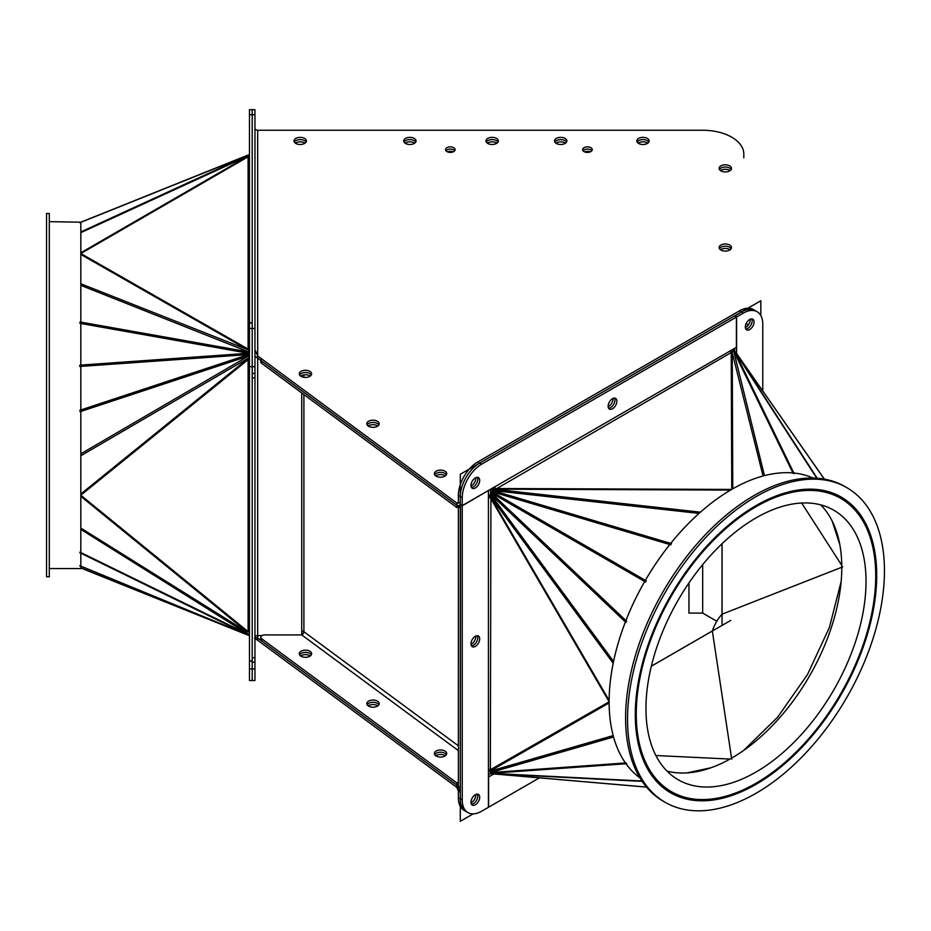 <?xml version="1.0" encoding="UTF-8"?>
<svg xmlns="http://www.w3.org/2000/svg" width="931" height="931" viewBox="0 0 931 931"><rect width="100%" height="100%" fill="white"/><g stroke="black" fill="none" stroke-linecap="round" stroke-linejoin="round"><path stroke-width="1.4" d="M645.765 581.666L491.312 492.487L489.706 495.397L490.928 497.48L490.358 769.762A1.373 0.791 0 0 0 488.426 769.762L488.426 807.305L481.63 811.227A27.418 15.827 -60 0 1 467.921 812.588A27.418 15.827 -60 0 1 462.242 800.032L460.298 798.914A27.418 15.827 120 0 0 465.977 811.46A27.418 15.827 -60 0 1 460.298 798.914L460.298 792.2L456.9 785.205L458.366 784.356L456.9 785.205L261.692 640.993L261.692 638.759A4.108 2.374 180 0 1 260.82 637.293A4.108 2.374 180 0 1 264.928 634.919L301.737 634.919L301.737 631.102A2.746 1.583 180 0 1 303.902 631.707L458.366 745.812M262.088 635.57L257.689 635.57L257.689 640.284L456.9 787.44L458.366 791.071L458.366 797.786A27.418 15.827 120 0 0 464.045 810.342L467.921 812.588M470.993 802.79A6.168 3.561 120 0 0 475.788 794.48M249.461 668.935L249.461 660.87L252.208 660.87L252.208 668.935L249.461 668.935L249.461 680.526L252.208 680.526L252.208 668.935L252.208 680.526L254.954 680.526L254.954 657.74L252.208 657.74L252.208 377.87L254.954 377.87L254.954 657.74M254.954 668.935L252.208 668.935L252.208 662.22L254.954 662.22M367.14 704.744A6.168 3.561 180 0 1 372.994 702.3A6.168 3.561 180 0 1 378.847 704.744A6.168 3.561 -0 0 0 372.994 702.3A6.168 3.561 -0 0 0 367.14 704.744M377.788 705.861A6.168 3.561 0 0 0 368.199 705.861M434.684 754.645A6.168 3.561 180 0 1 440.538 752.201A6.168 3.561 180 0 1 446.391 754.645A6.168 3.561 -0 0 0 440.538 752.201A6.168 3.561 -0 0 0 434.684 754.645M445.332 755.763A6.168 3.561 0 0 0 435.743 755.763M299.596 654.854A6.168 3.561 180 0 1 305.449 652.41A6.168 3.561 180 0 1 311.315 654.854A6.168 3.561 -0 0 0 305.449 652.41A6.168 3.561 -0 0 0 299.596 654.854M310.256 655.971A6.168 3.561 0 0 0 300.655 655.971M477.289 794.12A6.168 3.561 -60 0 1 476.474 800.416A6.168 3.561 -60 0 1 471.435 804.268A6.168 3.561 120 0 0 476.474 800.416A6.168 3.561 120 0 0 477.289 794.12M456.9 787.44L456.9 785.205L257.689 638.038L254.954 637.293M257.689 640.284L254.954 638.468M458.366 791.071L460.298 792.2L460.298 821.305L473.181 813.869M453.153 151.881A4.795 2.77 -0 0 0 447.497 151.881M414.679 143.176A6.168 3.561 -0 0 0 409.884 141.849A6.168 3.561 -0 0 0 405.078 143.176M304.996 143.176A6.168 3.561 -0 0 0 300.189 141.849A6.168 3.561 -0 0 0 295.395 143.176M454.712 150.764A4.795 2.77 180 0 0 450.325 149.111A4.795 2.77 180 0 0 445.937 150.764A4.795 2.77 180 0 1 450.022 149.111A4.795 2.77 180 0 1 454.433 150.45L454.433 151.066M409.884 139.603A6.168 3.561 180 0 1 415.738 142.047A6.168 3.561 180 0 0 409.884 139.603A6.168 3.561 180 0 0 404.019 142.047A6.168 3.561 180 0 1 409.884 139.603M300.189 139.603A6.168 3.561 180 0 1 306.055 142.047A6.168 3.561 180 0 0 300.189 139.603A6.168 3.561 180 0 0 294.336 142.047A6.168 3.561 180 0 1 300.189 139.603M591.825 150.764A4.795 2.77 180 0 0 587.426 149.111A4.795 2.77 180 0 0 583.039 150.764A4.795 2.77 180 0 1 587.135 149.111A4.795 2.77 180 0 1 591.546 150.45L591.546 151.066M492.138 139.603A6.168 3.561 180 0 1 498.004 142.047A6.168 3.561 180 0 0 492.138 139.603A6.168 3.561 180 0 0 486.285 142.047A6.168 3.561 180 0 1 492.138 139.603M560.695 139.603A6.168 3.561 180 0 1 566.548 142.047A6.168 3.561 180 0 0 560.695 139.603A6.168 3.561 180 0 0 554.841 142.047A6.168 3.561 180 0 1 560.695 139.603M590.254 151.881A4.795 2.77 -0 0 0 584.61 151.881M565.489 143.176A6.168 3.561 -0 0 0 560.695 141.849A6.168 3.561 -0 0 0 555.9 143.176M496.945 143.176A6.168 3.561 -0 0 0 492.138 141.849A6.168 3.561 -0 0 0 487.344 143.176M734.664 316.086L741.448 311.943A27.418 15.827 120 0 1 755.157 310.582A27.418 15.827 120 0 0 741.448 311.943L479.686 463.068A27.418 15.827 120 0 0 460.298 496.654L460.298 503.368L458.366 502.251L458.366 495.536A27.418 15.827 -60 0 1 477.754 461.951L479.686 463.068A27.418 15.827 120 0 0 460.298 496.654L458.366 495.536M739.517 310.826A27.418 15.827 -60 0 1 753.226 309.464L757.101 311.71A27.418 15.827 -60 0 0 743.392 313.06L739.517 310.826L477.754 461.951M612.97 398.468A6.168 3.561 -60 0 1 608.176 406.777M750.153 319.263A6.168 3.561 -60 0 1 745.359 327.572M475.788 477.661A6.168 3.561 -60 0 1 470.993 485.982M254.954 366.674L252.208 366.674L252.208 328.457L254.954 328.457L254.954 377.87M254.954 328.457L254.954 114.734L252.208 114.734L252.208 328.457L249.461 328.457L249.461 366.674L252.208 366.674L252.208 373.389L254.954 373.389M249.461 328.457L249.461 322.754L252.208 322.754L252.208 109.695L249.461 109.695L249.461 114.734L252.208 114.734L252.208 109.695L254.954 109.695L254.954 114.734M584.04 151.602A4.795 2.77 0 0 0 589.265 152.195A4.795 2.77 0 0 0 592.232 149.635A4.795 2.77 0 0 0 587.426 146.865A4.795 2.77 0 0 0 582.631 149.635A4.795 2.77 0 0 0 584.04 151.602M446.927 151.602A4.795 2.77 0 0 0 452.163 152.195A4.795 2.77 0 0 0 455.119 149.635A4.795 2.77 0 0 0 450.325 146.865A4.795 2.77 0 0 0 445.53 149.635A4.795 2.77 0 0 0 446.927 151.602M637.107 142.047A6.168 3.561 180 0 1 642.96 139.603A6.168 3.561 180 0 1 648.814 142.047A6.168 3.561 180 0 0 642.96 139.603A6.168 3.561 180 0 0 637.107 142.047M638.596 143.455A6.168 3.561 0 0 0 645.323 144.224A6.168 3.561 0 0 0 649.128 140.93A6.168 3.561 0 0 0 642.96 137.369A6.168 3.561 0 0 0 636.792 140.93A6.168 3.561 0 0 0 638.596 143.455M719.442 169.489A6.168 3.561 180 0 1 725.296 167.045A6.168 3.561 180 0 1 731.149 169.489A6.168 3.561 180 0 0 725.296 167.045A6.168 3.561 180 0 0 719.442 169.489M720.931 170.885A6.168 3.561 0 0 0 727.658 171.665A6.168 3.561 0 0 0 731.463 168.371A6.168 3.561 0 0 0 725.296 164.81A6.168 3.561 0 0 0 719.128 168.371A6.168 3.561 0 0 0 720.931 170.885M367.14 424.885A6.168 3.561 180 0 1 372.994 422.441A6.168 3.561 180 0 1 378.847 424.885A6.168 3.561 180 0 0 372.994 422.441A6.168 3.561 180 0 0 367.14 424.885M368.629 426.282A6.168 3.561 0 0 0 375.356 427.05A6.168 3.561 0 0 0 379.161 423.756A6.168 3.561 0 0 0 372.994 420.195A6.168 3.561 0 0 0 366.826 423.756A6.168 3.561 0 0 0 368.629 426.282M719.442 248.647A6.168 3.561 180 0 1 725.296 246.203A6.168 3.561 180 0 1 731.149 248.647A6.168 3.561 180 0 0 725.296 246.203A6.168 3.561 180 0 0 719.442 248.647M720.931 250.043A6.168 3.561 0 0 0 727.658 250.823A6.168 3.561 0 0 0 731.463 247.53A6.168 3.561 0 0 0 725.296 243.969A6.168 3.561 0 0 0 719.128 247.53A6.168 3.561 0 0 0 720.931 250.043M405.52 143.455A6.168 3.561 0 0 0 412.235 144.224A6.168 3.561 0 0 0 416.052 140.93A6.168 3.561 0 0 0 409.884 137.369A6.168 3.561 0 0 0 403.705 140.93A6.168 3.561 0 0 0 405.52 143.455M295.837 143.455A6.168 3.561 0 0 0 302.552 144.224A6.168 3.561 0 0 0 306.369 140.93A6.168 3.561 0 0 0 300.189 137.369A6.168 3.561 0 0 0 294.021 140.93A6.168 3.561 0 0 0 295.837 143.455M556.331 143.455A6.168 3.561 0 0 0 563.057 144.224A6.168 3.561 0 0 0 566.863 140.93A6.168 3.561 0 0 0 560.695 137.369A6.168 3.561 0 0 0 554.527 140.93A6.168 3.561 0 0 0 556.331 143.455M434.684 474.775A6.168 3.561 180 0 1 440.538 472.331A6.168 3.561 180 0 1 446.391 474.775A6.168 3.561 180 0 0 440.538 472.331A6.168 3.561 180 0 0 434.684 474.775M436.174 476.172A6.168 3.561 0 0 0 442.9 476.951A6.168 3.561 0 0 0 446.705 473.658A6.168 3.561 0 0 0 440.538 470.097A6.168 3.561 0 0 0 434.37 473.658A6.168 3.561 0 0 0 436.174 476.172M299.596 374.984A6.168 3.561 180 0 1 305.449 372.54A6.168 3.561 180 0 1 311.315 374.984A6.168 3.561 180 0 0 305.449 372.54A6.168 3.561 180 0 0 299.596 374.984M301.085 376.38A6.168 3.561 0 0 0 307.812 377.16A6.168 3.561 0 0 0 311.617 373.866A6.168 3.561 0 0 0 305.449 370.305A6.168 3.561 0 0 0 299.282 373.866A6.168 3.561 0 0 0 301.085 376.38M487.774 143.455A6.168 3.561 0 0 0 494.501 144.224A6.168 3.561 0 0 0 498.318 140.93A6.168 3.561 0 0 0 492.138 137.369A6.168 3.561 0 0 0 485.97 140.93A6.168 3.561 0 0 0 487.774 143.455M608.618 408.255A6.168 3.561 120 0 0 613.657 404.403A6.168 3.561 120 0 0 614.472 398.107A6.168 3.561 120 0 1 613.657 404.403A6.168 3.561 120 0 1 608.618 408.255M745.789 329.05A6.168 3.561 120 0 0 750.84 325.198A6.168 3.561 120 0 0 751.654 318.902A6.168 3.561 120 0 1 750.84 325.198A6.168 3.561 120 0 1 745.789 329.05M471.435 487.46A6.168 3.561 120 0 0 476.474 483.608A6.168 3.561 120 0 0 477.289 477.312A6.168 3.561 120 0 1 476.474 483.608A6.168 3.561 120 0 1 471.435 487.46M254.954 349.649L257.689 355.933L257.689 358.179L254.954 356.224M254.954 128.001A2.746 2.234 180 0 0 257.689 130.247L702.672 130.247A41.127 23.752 0 0 1 743.799 153.987L743.799 157.816M460.298 503.997L459.402 505.742L456.9 505.335L261.692 361.123A4.108 2.374 180 0 1 260.82 359.669M257.689 130.247L257.689 355.933L456.9 503.101L456.9 505.335L257.689 358.179L257.689 635.57A2.746 1.583 180 0 0 255.362 636.327A2.746 1.583 180 0 0 254.954 637.153M456.9 503.101L458.366 502.251L456.9 503.101L458.029 503.368M748.373 324.896L746.162 323.616M730.09 170.606A6.168 3.561 0 0 0 720.501 170.606M730.09 249.764A6.168 3.561 0 0 0 720.501 249.764M647.755 143.176A6.168 3.561 0 0 0 638.154 143.176M733.698 351.196L733.698 348.892M445.332 475.892A6.168 3.561 0 0 0 435.743 475.892M436.174 756.042A6.168 3.561 180 0 1 434.37 753.516A6.168 3.561 180 0 1 440.538 749.955A6.168 3.561 180 0 1 446.705 753.516A6.168 3.561 180 0 1 442.9 756.81A6.168 3.561 180 0 1 436.174 756.042M377.788 426.002A6.168 3.561 0 0 0 368.199 426.002M368.629 706.14A6.168 3.561 180 0 1 366.826 703.627A6.168 3.561 180 0 1 372.994 700.065A6.168 3.561 180 0 1 379.161 703.627A6.168 3.561 180 0 1 375.356 706.92A6.168 3.561 180 0 1 368.629 706.14M310.256 376.101A6.168 3.561 0 0 0 300.655 376.101M301.085 656.25A6.168 3.561 180 0 1 299.282 653.737A6.168 3.561 180 0 1 305.449 650.164A6.168 3.561 180 0 1 311.617 653.737A6.168 3.561 180 0 1 307.812 657.018A6.168 3.561 180 0 1 301.085 656.25M260.82 637.293L260.82 639.527A4.108 2.374 -0 0 0 261.692 640.993M458.366 782.121L456.9 782.959L261.692 638.759M260.82 360.483L260.82 361.903A4.108 2.374 -0 0 0 261.692 363.369L456.9 507.57L456.9 505.335M456.9 507.57L458.366 506.732L460.298 507.849L460.298 787.719L458.366 786.602L458.366 506.732L460.298 505.614M477.289 635.71A6.168 3.561 -60 0 1 476.474 642.006A6.168 3.561 -60 0 1 471.435 645.858A6.168 3.561 120 0 0 476.474 642.006A6.168 3.561 120 0 0 477.289 635.71M456.9 782.959L456.9 785.205M470.993 644.38A6.168 3.561 120 0 0 475.788 636.071M254.954 357.295A2.746 1.583 180 0 1 255.28 356.538M458.366 750.619L301.737 634.919A2.746 1.769 126.5 0 0 303.902 631.707L303.902 394.546M651.316 666.235L730.788 620.36M490.579 770.24L489.648 769.541M303.494 633.196L301.737 633.196M730.788 352.162L730.381 351.453M490.579 493.733L490.579 490.369L493.663 488.589M489.729 489.741L490.579 490.369M688.963 582.922L688.963 613.087L702.672 613.087L702.672 564.628M722.06 624.27L722.06 543.704M702.672 613.087L716.87 621.28M252.208 661.091L249.461 661.091M249.38 632.126L248.414 635.268L79.775 565.862L248.414 635.303L249.264 633.324M248.437 635.314L80.822 568.026L248.635 635.245M249.229 633.918A1.373 1.117 0 0 1 249.461 634.546M252.208 660.87L252.208 322.906L249.461 322.906M249.461 660.87L249.461 366.674M249.461 354.478L79.775 366.092M248.414 354.187L249.461 354.664L249.101 357.644L80.822 494M80.822 528.063L247.39 632.137A5.481 2.223 -50.8 0 0 248.1 631.614A1.373 0.791 180 0 1 249.461 632.405M80.822 495.234L248.1 631.614L248.1 359.657A1.373 0.791 180 0 1 249.461 360.448M248.554 358.098A4.108 2.374 180 0 1 249.461 358.214M247.39 359.029A5.481 2.246 -129 0 0 248.1 359.657L248.112 358.447M79.775 366.477L248.414 354.571L249.101 357.644L80.822 455.748M79.775 565.664L248.414 635.082L248.693 634.43M249.112 633.476L249.461 632.661M249.194 633.068L249.461 632.347M80.822 453.828L249.461 355.421M79.775 565.769L248.414 635.175M249.461 322.754L249.461 114.734M79.833 222.59L248.414 154.918L249.229 156.303M249.461 353.338L249.101 350.556L248.635 351.941L249.461 354.013L248.414 353.64L249.461 354.211L248.693 354.257M80.822 285.363L248.635 351.941L248.414 353.268L79.775 323.29M80.822 232.657L249.101 155.477L80.822 252.79M80.822 283.78L247.39 349.579A5.481 3.165 -60.3 0 1 248.1 349.09L248.1 349.986M249.461 347.973A1.373 1.117 180 0 1 248.1 349.09L248.1 156.792A5.481 3.154 -120 0 0 247.39 156.466M248.1 349.09L80.822 253.546L248.1 156.792A1.373 1.117 180 0 0 249.461 155.675M79.775 365.557L248.414 353.64M80.822 566.048L80.822 553.189M80.822 552.56L80.822 411.444M80.822 409.954L80.822 366.407M80.822 365.103L80.822 323.476M80.822 322.114L80.822 222.334M80.822 222.195L49.296 221.671M49.296 568.55L80.822 568.55L80.822 566.327M49.296 574.159L49.296 213.443L46.55 213.443L46.55 576.778L49.296 576.778L49.296 574.159M458.366 797.786L460.298 798.914L460.496 504.614M488.228 490.614L462.242 505.836L462.242 800.032M462.242 505.836L460.298 504.718M488.426 774.836L491.079 773.3L642.041 781.144M491.312 492.487L644.974 581.037M609.118 701.706L490.358 497.806A1.373 0.791 0 0 0 488.426 497.806L488.426 490.73M470.97 643.868A6.168 3.561 -60 0 1 473.658 637.654A6.168 3.561 -60 0 1 478.418 636.001A6.168 3.561 -60 0 1 478.418 643.123A6.168 3.561 -60 0 1 472.25 646.684A6.168 3.561 -60 0 1 470.97 643.868M470.97 802.266A6.168 3.561 -60 0 1 473.658 796.063A6.168 3.561 -60 0 1 478.418 794.411A6.168 3.561 -60 0 1 478.418 801.533A6.168 3.561 -60 0 1 472.25 805.094A6.168 3.561 -60 0 1 470.97 802.266M490.078 496.025A4.108 2.374 0 0 0 488.426 496.06M641.948 781.004L491.126 773.335L489.706 771.287L490.73 770.333M613.18 735.595L489.706 771.287L609.118 702.963M609.118 701.811L490.358 769.762A5.481 4.469 60.2 0 0 490.928 770.589M493.849 773.94L488.612 776.966L488.612 807.189L539.398 777.874M492.476 773.777L491.603 773.486M642.146 781.295L491.58 773.638M757.101 311.71A27.418 15.827 -60 0 1 762.78 324.256L762.78 390.962M743.392 313.06L736.596 316.982L736.596 353.489M745.324 327.06A6.168 3.561 -60 0 1 748.024 320.846A6.168 3.561 -60 0 1 752.772 319.193A6.168 3.561 -60 0 1 752.772 326.315A6.168 3.561 -60 0 1 746.604 329.888A6.168 3.561 -60 0 1 745.324 327.06M734.664 315.865L736.596 316.982M735.094 351.767L817.115 478.231M735.199 351.674L735.769 352.372M734.664 351.406L734.664 348.334M462.242 497.771L462.242 505.614L460.298 504.497L460.298 496.654L462.242 497.771A27.418 15.827 -60 0 1 481.63 464.185L479.686 463.068L734.466 315.981L736.409 317.099L481.63 464.185M462.242 505.614L736.409 347.333L736.409 317.099M608.152 406.253A6.168 3.561 -60 0 1 610.841 400.051A6.168 3.561 -60 0 1 615.6 398.398A6.168 3.561 -60 0 1 615.6 405.52A6.168 3.561 -60 0 1 609.421 409.081A6.168 3.561 -60 0 1 608.152 406.253M470.97 485.458A6.168 3.561 -60 0 1 473.658 479.256A6.168 3.561 -60 0 1 478.418 477.603A6.168 3.561 -60 0 1 478.418 484.725A6.168 3.561 -60 0 1 472.25 488.286A6.168 3.561 -60 0 1 470.97 485.458M645.102 580.804L492.034 492.429L493.302 489.171L730.556 490.078M731.917 352.581L732.232 351.231L734.931 351.522L816.941 478.22M763.059 475.997L732.232 352.628A5.481 4.469 179.8 0 0 731.231 352.546A1.373 0.791 60 0 1 730.265 350.871M731.766 489.369L731.231 352.546L495.711 489.182M494.035 489.171A4.108 2.374 60 0 1 493.244 487.716M731.673 489.427L495.723 488.519A1.373 0.791 60 0 1 494.757 486.843M491.58 492.01L646.044 581.188M813.089 478.045A173.434 100.141 120 0 0 793.829 473.018M792.909 472.936A173.434 100.141 120 0 0 670.716 543.401M669.808 544.542A173.434 100.141 120 0 0 645.369 580.35M644.706 581.491A173.434 100.141 120 0 0 625.911 620.558M625.388 621.931A173.434 100.141 120 0 0 625.446 762.978M625.993 763.734A173.434 100.141 120 0 0 639.969 777.897M846.826 487.658L844.883 486.541A181.661 104.889 120 0 0 663.221 591.418A181.661 104.889 120 0 0 663.221 801.195L665.165 802.313A181.661 104.889 120 0 0 846.826 697.424A181.661 104.889 120 0 0 846.826 487.658A181.661 104.889 120 0 0 665.165 592.547A181.661 104.889 120 0 0 665.165 802.313M841.345 694.258A170.699 98.546 120 0 0 841.345 497.154A170.699 98.546 120 0 0 670.646 595.712A170.699 98.546 120 0 0 670.646 792.816A170.699 98.546 120 0 0 841.345 694.258M841.927 674.731A155.617 89.842 -60 0 1 678.187 779.747A155.617 89.842 -60 0 1 678.187 600.064A155.617 89.842 -60 0 1 833.804 510.223A155.617 89.842 -60 0 1 841.927 674.731M667.015 771.112A155.617 89.842 120 0 0 817.686 660.731A155.617 89.842 120 0 0 820.735 504.87M849.503 677.349A169.326 97.755 120 0 0 840.658 498.341A169.326 97.755 120 0 0 671.332 596.108A169.326 97.755 120 0 0 671.332 791.629A169.326 97.755 120 0 0 849.503 677.349M722.025 543.739L722.025 614.181L842.718 566.886M841.775 565.408L801.672 503.019M832.244 521.209L839.832 544.693M731.719 759.149L712.331 630.974L651.328 666.189M655.89 755.53L729.974 759.068M711.051 767.738L686.903 772.916M841.147 581.526L829.37 627.541L807.421 674.672L777.571 717.254L743.613 750.467M712.331 630.974C714.403 624.701 717.626 619.103 722.025 614.181M760.836 315.621L760.836 300.748L460.298 474.263L460.298 503.368M261.692 363.369L261.692 361.123M301.737 631.102L301.737 392.952M301.737 376.706L301.737 375.496M303.902 374.89L303.902 377.311M248.1 359.657L80.822 495.199M247.39 632.137L80.822 496.328M248.414 635.082L79.775 552.677M80.822 529.378L248.635 634.546L79.996 552.153M248.635 355.991L79.996 411.723M248.414 354.571L79.775 410.303M80.822 231.935L248.635 154.977L79.996 222.672M247.39 349.579L80.822 254.442M248.635 351.941L79.996 321.963M248.414 353.268L79.775 365.173M626.703 621.314L491.126 492.825L645.59 582.003M488.426 769.762L488.426 497.806M490.928 497.48L609.118 700.415M626.004 762.943L490.428 772.59L613.564 737.003M491.126 773.335L626.703 763.688M613.564 661.429L490.428 494.035L626.004 622.513M489.706 495.397L613.192 663.256M642.192 781.365L491.789 773.719L646.51 787.067M824.296 479.128L735.374 351.813L817.209 478.243M646.242 580.863L491.789 491.684L670.844 544.856M699.03 513.412L492.476 490.474L671.542 543.646M493.302 489.171L700.415 512.178M732.232 352.628L732.767 488.798M793.154 473.437L733.721 351.196L764.467 475.625M816.766 478.208L734.71 351.429L794.143 473.67M254.535 638.468L255.315 638.701M460.298 505.23L459.402 505.742M79.798 222.602L248.437 154.907M646.545 787.114L492.127 773.789M824.366 479.128L735.606 352.069M660.533 785.392L671.332 791.629M829.858 492.115L840.658 498.341"/></g></svg>
